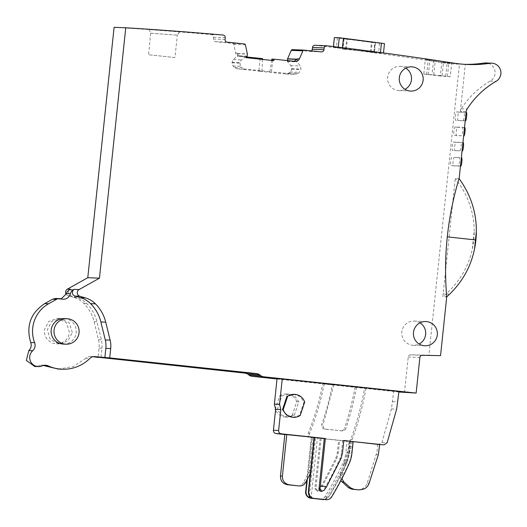 <?xml version="1.0" encoding="UTF-8"?>
<svg xmlns="http://www.w3.org/2000/svg" width="527" height="527" viewBox="0 0 527 527"><rect width="100%" height="100%" fill="white"/><g stroke="black" fill="none" stroke-linecap="round" stroke-linejoin="round"><path stroke-width="0.4" stroke-dasharray="2.63 1.98" d="M314.962 45.289A2.424 2.398 92.3 0 1 315.146 45.302A3639.976 3592.954 92.3 0 1 395.5 55.743A3639.976 3592.954 92.3 0 1 409.742 57.786A3639.976 3592.954 92.3 0 1 442.581 62.726L447.021 62.904L443.51 62.41L442.074 76.059L450.15 76.804L451.731 63.378M450.15 76.804L445.717 76.204L447.153 62.555L448.879 62.627A3639.976 3592.954 92.3 0 0 435.243 60.552L425.302 59.485L423.774 74.004L432.021 74.742L433.523 60.48M451.725 63.398L447.153 62.555M447.021 62.904L451.56 63.405M445.717 76.204L432.021 74.742M442.074 76.059L440.355 75.993L441.784 62.338A3639.976 3592.954 92.3 0 0 428.155 60.262L429.88 60.335L425.473 59.479M423.774 74.004L440.355 75.993M447.443 76.277L448.879 62.627M441.784 62.338L443.51 62.41M334.414 37.575L337.399 37.99A3649.679 3602.532 -87.7 0 1 375.422 42.898L374.407 52.555L383.406 53.253L380.428 52.792A3639.976 3592.954 92.3 0 0 342.405 47.885L342.431 47.654M383.452 53.253L384.42 43.596L375.422 42.898M333.466 46.567L333.4 47.232L342.405 47.885M374.407 52.555A3639.976 3592.954 92.3 0 0 336.384 47.647L333.354 47.232L333.42 46.56M442.581 62.726A121.335 119.767 92.3 0 0 455.974 64.031A121.335 119.767 92.3 0 0 459.478 64.116L464.122 64.307M433.747 74.814L435.243 60.552M426.659 74.531L428.155 60.262M428.379 74.597L429.88 60.335M404.486 392.602L408.221 357.01A2.424 2.398 92.3 0 1 410.652 354.836L428.892 355.165L459.478 64.116M277.018 378.985L398.886 392.002M66.257 294.395A3.643 3.59 92.3 0 0 68.187 295.785L73.596 297.36A24.268 23.952 92.3 0 1 83.773 303.374A38.827 38.326 92.3 0 1 94.083 321.687L98.483 339.671A24.268 23.952 92.3 0 1 99.05 348.077L98.088 357.24M287.373 60.579L287.32 61.06A0.606 0.599 92.3 0 0 287.452 61.507L290.746 65.598A4.249 4.19 92.3 0 1 291.662 68.714L291.615 69.136A4.249 4.19 92.3 0 1 290.094 71.995L288.842 73.029A4.249 4.19 92.3 0 1 285.772 73.958L258.849 71.178L260.14 58.504L239.278 56.343A4.249 4.19 92.3 0 1 235.609 53.016L233.79 44.426A1.212 1.199 92.3 0 0 232.743 43.471L215.556 41.692A2.424 2.398 92.3 0 1 213.422 39.038L213.6 37.246A2.424 2.398 92.3 0 0 211.432 34.578A3639.976 3592.954 92.3 0 0 114.095 27.312M311.457 50.875A2.424 2.398 92.3 0 1 309.672 51.429L292.492 49.65L304.145 50.118M405.81 68.141A12.134 11.976 92.3 0 0 387.714 80.308A12.134 11.976 92.3 0 0 404.96 89.32M419.993 322.84A12.134 11.976 92.3 0 0 401.831 331.924A12.134 11.976 92.3 0 0 419.136 344.019M466.184 111.691L460.354 111.46A6.067 5.988 -87.7 0 1 461.283 108.806A84.933 83.833 -87.7 0 1 490.248 81.079A9.703 9.578 92.3 0 0 485.901 62.95M460.354 111.46L465.308 64.353M459.142 178.646L455.269 178.488L442.851 296.741L445.552 296.846A84.966 83.865 92.3 0 0 448.648 294.125L443.167 293.723M446.718 296.892L445.552 296.846M440.546 355.633L428.892 355.165M461.514 135.729L454.129 135.432A4.249 0.679 96.1 0 1 454.122 135.432A4.249 0.679 96.1 0 1 453.899 131.157A4.249 0.679 96.1 0 1 455.018 126.981L462.403 127.277A4.249 0.679 96.1 0 1 462.41 127.284A4.249 0.679 96.1 0 1 462.634 131.552A4.249 0.679 96.1 0 1 461.514 135.729L456.514 135.683A4.249 0.679 96.1 0 1 456.507 135.683A4.249 0.679 96.1 0 1 456.277 131.414A4.249 0.679 96.1 0 1 457.403 127.238L464.781 127.534M463.095 120.643A4.249 0.679 96.1 0 0 464.221 116.474A4.249 0.679 96.1 0 0 463.991 112.198A4.249 0.679 96.1 0 1 463.991 112.198L456.606 111.902A4.249 0.679 96.1 0 0 455.486 116.072A4.249 0.679 96.1 0 0 455.71 120.347A4.249 0.679 96.1 0 1 455.71 120.347L465.222 120.867L458.101 120.604C457.192 120.828 458.134 111.856 458.984 112.152L466.369 112.455M451.85 157.151A4.249 0.679 96.1 0 0 450.73 161.321A4.249 0.679 96.1 0 0 450.954 165.597A4.249 0.679 96.1 0 1 450.954 165.597L458.345 165.893A4.249 0.679 96.1 0 0 459.465 161.717A4.249 0.679 96.1 0 0 459.234 157.448A4.249 0.679 96.1 0 0 459.228 157.448L454.228 157.402L461.612 157.698M459.926 150.808A4.249 0.679 96.1 0 0 461.046 146.638A4.249 0.679 96.1 0 0 460.822 142.362A4.249 0.679 96.1 0 1 460.822 142.362L453.431 142.066A4.249 0.679 96.1 0 0 452.311 146.242A4.249 0.679 96.1 0 0 452.541 150.511A4.249 0.679 96.1 0 0 452.548 150.511L459.926 150.808L454.926 150.768A4.249 0.679 96.1 0 1 454.92 150.768A4.249 0.679 96.1 0 1 454.696 146.493A4.249 0.679 96.1 0 1 455.815 142.323L463.193 142.619M398.946 391.469L364.625 388.241A315.462 311.391 -87.7 0 1 350.817 439.366A3.03 2.997 -87.7 0 1 347.688 441.343L310.706 437.39A3.03 2.997 -87.7 0 1 308.249 433.24A272.999 269.468 -87.7 0 0 322.801 383.775L332.366 384.796A282.703 279.053 -87.7 0 1 321.799 424.314A3.643 3.59 -87.7 0 0 324.81 429.136L342.102 430.888A3.643 3.59 92.3 0 0 345.89 428.425L344.48 428.372A3.643 3.59 -87.7 0 1 340.692 430.829M332.366 384.796L364.625 388.241M277.037 378.794L322.801 383.775M93.984 356.595L90.881 356.469L93.022 356.7M99.05 348.077L101.968 348.195L100.98 357.55M101.968 348.195A24.268 23.952 92.3 0 0 101.395 339.79L96.994 321.806A38.827 38.326 92.3 0 0 86.685 303.493A24.268 23.952 92.3 0 0 76.514 297.478L71.105 295.904A3.643 3.59 92.3 0 1 70.361 289.218M149.207 29.459L150.682 33.214L177.144 35.157L179.826 31.699L149.207 29.459L179.628 31.699L177.144 35.157L150.854 33.221M247.156 56.172L237.479 55.783L237.473 53.089C238.046 54.986 239.311 56.099 241.267 56.422L246.471 56.962M260.14 58.504L262.558 58.629M262.518 59.419L261.932 71.336L236.959 68.754L234.087 67.206L241.992 67.528A4.249 4.19 92.3 0 0 244.811 69.07L271.464 71.824L272.617 60.5M258.849 71.178L261.932 71.336M285.772 73.958L294.889 74.327L271.464 71.824M288.842 73.029L298.012 73.398L295.146 74.347L286.029 73.978M298.012 73.398L299.31 72.37L301.029 69.09L300.238 65.98L297.109 61.896L297.544 58.8M271.873 59.103L294.178 61.284M273.875 60.631L244.409 57.568L241.629 59.867A4.249 4.19 92.3 0 0 240.101 62.726L240.062 63.148A4.249 4.19 92.3 0 0 240.977 66.264L241.992 67.528M245.674 57.621L244.409 57.568M234.087 67.206L233.02 65.941L231.999 62.397L233.395 59.531L237.479 55.783M346.72 38.767L347.412 38.846A3649.679 3602.532 -87.7 0 1 374.737 42.371L371.436 42.239A3649.679 3602.532 -87.7 0 0 344.105 38.708L346.72 38.767L345.659 49.189L374.256 52.147L375.237 42.443M472.409 248.731A282.676 279.027 -87.7 0 1 473.2 239.831A282.676 279.027 -87.7 0 1 474.214 231.425A84.966 83.865 92.3 0 1 472.409 248.731C468.701 266.168 459.906 281.266 446.026 294.02L442.851 296.741M474.214 231.425C474.175 212.216 467.857 194.575 455.269 178.488M460.46 166.137L453.345 165.847A4.249 0.679 96.1 0 1 453.339 165.847A4.249 0.679 96.1 0 1 453.108 161.578A4.249 0.679 96.1 0 1 454.228 157.402M366.034 388.3A315.462 311.391 -87.7 0 1 352.227 439.419L349.098 441.395L379.657 444.61M355.073 387.22A305.759 301.806 -87.7 0 1 344.48 428.372M356.476 387.279A305.759 301.806 -87.7 0 1 345.89 428.425M342.102 430.888L326.22 429.189C323.697 428.563 322.695 426.956 323.209 424.373L321.799 424.314M333.775 384.855L323.209 424.373M324.21 383.834A272.999 269.468 -87.7 0 1 309.659 433.293A3.03 2.997 92.3 0 0 312.116 437.443L284.83 434.531M294.356 415.19L298.809 401.778L294.843 396.324L288.539 394.077L281.78 395.994L277.327 409.413L281.293 414.861L287.597 417.114L294.356 415.19L292.268 415.111A11.528 11.377 -87.7 0 1 275.549 410.125M292.795 417.318L299.553 415.401L304.007 401.982L300.041 396.535L293.737 394.288M379.657 444.604L378.788 444.571L381.937 442.528L391.442 408.926L393.748 391.258M63.168 344.072A12.74 12.576 92.3 0 0 76.184 332.675A12.74 12.576 92.3 0 0 64.189 318.611M90.881 356.469A6.067 5.988 92.3 0 0 86.046 358.182L89.933 358.34M58.273 369.071L73.273 366.542L86.046 358.182M43.537 365.422L41.613 365.079L38.425 365.685L42.305 365.843M34.756 366.469L38.425 365.685M57.305 298.75L61.191 298.901L59.241 299.099L55.691 298.46M72.298 332.524L69.314 322.86L60.309 318.46L51.587 321.549L47.292 329.849L50.276 339.513L59.281 343.914L68.003 340.824L72.298 332.524M269.916 71.744L271.668 60.401M345.659 49.189L342.55 49.064L343.611 38.642L342.543 49.07L343.044 49.123L344.105 38.708M374.249 52.147L343.044 49.123M343.808 440.559L342.748 440.44L343.815 440.486M353.169 441.554L347.069 441.073L345.837 452.798L347.78 452.877L349.012 441.152M307.346 479.122L311.74 437.311L311.352 437.298L347.069 441.073M311.74 437.311L317.452 437.779L311.161 497.607M310.271 473.562L310.607 472.923A6.067 5.988 -87.7 0 0 311.279 470.71L314.771 437.496L314.072 437.417L317.452 437.779M277.327 409.413L275.634 409.341M281.78 395.994L279.692 395.909L275.476 408.629M298.809 401.778L296.721 401.693L292.268 415.111M279.692 395.909A11.528 11.377 -87.7 0 1 296.721 401.693M321.292 491.381A2.424 2.398 92.3 0 0 323.44 490.215A307.274 303.308 92.3 0 0 339.902 458.635A18.201 17.964 92.3 0 0 341.424 453.009L342.491 453.049M342.748 440.44L341.424 453.009M299.553 415.401L300.232 415.428M304.007 401.982L304.685 402.009M69.426 332.405L66.435 322.741L57.43 318.341L48.708 321.437L44.413 329.737A12.74 12.576 92.3 0 0 56.409 343.802A12.74 12.576 92.3 0 0 69.426 332.405M174.793 57.562L148.588 54.762L174.964 57.555L177.316 35.157M150.682 33.214L148.588 54.762M325.436 499.642C328.044 499.787 330.021 498.832 331.364 496.77A317.893 313.782 92.3 0 0 348.663 463.872A33.972 33.537 92.3 0 0 351.542 453.266L352.78 441.54M350.448 441.448L349.217 453.174A33.972 33.537 -87.7 0 1 346.331 463.773A317.893 313.782 92.3 0 1 329.032 496.678L324.665 499.556M319.52 499.141C321.971 499.3 323.874 498.351 325.251 496.289A314.25 310.192 -87.7 0 0 326.16 494.794A314.25 310.192 92.3 0 0 343.261 462.265A30.335 29.94 92.3 0 0 345.837 452.798L349.217 453.174L348.828 453.161L350.06 441.428M348.828 453.161A33.972 33.537 -87.7 0 1 345.949 463.76A317.893 313.782 -87.7 0 1 328.644 496.665A6.067 5.988 -87.7 0 1 323.288 499.57M311.352 437.298L306.859 480.044M321.18 438.345L315.897 488.582L318.189 491.256L320.33 490.09L336.799 458.51L338.314 452.884L339.638 440.315M320.159 438.306L314.876 488.536L317.168 491.217L319.309 490.051L335.778 458.47L337.3 452.838L338.617 440.276M309.389 495.907L315.508 437.7M321.463 499.214A6.067 5.988 92.3 0 0 327.195 496.368A314.25 310.192 92.3 0 0 328.104 494.866A314.25 310.192 92.3 0 0 345.205 462.344A30.335 29.94 92.3 0 0 347.78 452.877L351.931 453.286M313.493 498.364A2.424 2.398 92.3 0 1 311.365 495.696L309.408 495.933M325.185 499.616A314.25 310.192 92.3 0 0 327.195 496.368L325.251 496.289A314.25 310.192 -87.7 0 1 323.321 499.412M353.162 441.593L379.677 444.426M377.734 444.347L376.917 452.133L378.86 452.206M357.102 489.728C362.009 489.926 365.382 487.706 367.22 483.081L376.917 452.133M349.75 441.356L348.716 448.642L340.106 475.38L340.837 480.664M351.687 441.435L350.659 448.721L342.049 475.459L341.891 478.648M314.771 437.496L284.843 434.426M311.279 470.71L309.336 470.631L312.827 437.417M309.336 470.631A6.067 5.988 -87.7 0 1 308.664 472.844L303.512 482.633L305.456 482.712M297.597 485.815C300.206 485.973 302.175 484.912 303.512 482.633M449.801 63.016L454.234 63.194M315.146 45.302L326.799 45.77M379.565 43.398L378.551 53.056M337.399 37.99L336.384 47.647M490.248 81.079L496.072 81.316M410.652 354.836L422.305 355.303M408.221 357.01L419.881 357.477M98.483 339.671L101.395 339.79M94.083 321.687L96.994 321.806M83.773 303.374L86.685 303.493M73.596 297.36L76.514 297.478M68.187 295.785L71.105 295.904M211.432 34.578L223.086 35.045M213.6 37.246L225.253 37.713M213.422 39.038L225.075 39.505M215.556 41.692L227.209 42.16M232.743 43.471L244.396 43.939M233.79 44.426L245.444 44.894M237.585 53.517L247.354 53.912M235.609 53.016L237.473 53.089M239.278 56.343L241.267 56.422M236.959 68.754L244.811 69.07M290.094 71.995L299.31 72.37M291.615 69.136L300.97 69.511M291.662 68.714L301.029 69.09M290.746 65.598L300.238 65.98M287.452 61.507L297.109 61.896M287.32 61.06L296.997 61.448M309.672 51.429L321.325 51.896M237.598 53.708L247.367 54.103M461.283 108.806L467.113 109.036M295.146 61.382L293.157 61.303M233.395 59.531L241.629 59.867M246.932 56.58L237.282 56.191M462.403 127.277L464.524 127.508L462.41 127.284M455.018 126.981L457.403 127.238M456.606 111.902L458.984 112.152M458.345 165.893L460.466 166.117M453.431 142.066L455.815 142.323M352.227 439.419L350.817 439.366M309.659 433.293L308.249 433.24M392.661 401.614L397.859 401.818M231.999 62.397L240.101 62.726M346.351 49.255L347.412 38.846M370.448 51.956L371.436 42.239M371.14 52.021L372.128 42.318M373.748 52.087L374.737 42.371M310.706 437.39L312.116 437.443M326.22 429.189L324.81 429.136M323.44 490.215L324.224 490.242M339.902 458.635L340.976 458.681M381.937 442.528L387.134 442.739M391.442 408.926L396.64 409.136M231.972 62.825L240.062 63.148M233.02 65.941L240.977 66.264M337.3 452.838L338.314 452.884M314.876 488.536L315.897 488.582M331.364 496.77L331.753 496.79M345.949 463.76L343.261 462.265L345.205 462.344L349.052 463.885M328.644 496.665L329.032 496.678M319.309 490.051L320.33 490.09M335.778 458.47L336.799 458.51M349.243 446.158L351.186 446.237M376.39 454.61L378.333 454.689M367.22 483.081L369.163 483.16M340.106 475.38L342.049 475.459M348.716 448.642L350.659 448.721M310.607 472.923L308.664 472.844M455.974 64.031L467.627 64.498M309.823 51.435L321.477 51.903M400.046 66.376L411.699 66.843M399.071 90.618L410.731 91.085M414.222 321.068L425.882 321.536M413.247 345.317L424.907 345.784M295.41 61.402L293.42 61.323M90.492 356.443L94.373 356.595M374.256 52.147L375.244 42.443M340.929 430.849L342.339 430.908M287.604 417.114L285.515 417.028M288.532 394.077L286.444 393.992M59.241 299.099L63.128 299.257M41.613 365.073L45.493 365.224M57.43 318.341L60.309 318.46M56.409 343.802L59.281 343.914M317.168 491.217L318.189 491.256"/><path stroke-width="0.79" d="M474.55 248.803A84.966 83.865 92.3 0 0 476.349 231.531C476.494 212.407 470.763 194.779 459.142 178.646L466.184 111.691A6.067 5.988 92.3 0 1 467.113 109.036A84.933 83.833 92.3 0 1 496.072 81.316A9.703 9.578 92.3 0 0 489.945 63.28A121.335 119.767 92.3 0 1 467.627 64.498A121.335 119.767 92.3 0 1 454.234 63.194A3639.976 3592.954 92.3 0 0 421.396 58.253L407.154 56.211A3639.976 3592.954 92.3 0 0 326.799 45.77A2.424 2.398 92.3 0 0 324.138 47.937L323.953 49.729A2.424 2.398 92.3 0 1 321.325 51.896L304.145 50.118A1.212 1.199 92.3 0 0 302.926 50.836L299.408 58.879C298.519 60.645 297.096 61.481 295.146 61.382L295.41 61.402M464.122 64.307L465.308 64.353A121.335 119.767 92.3 0 0 484.115 63.049L489.945 63.28M98.088 357.24L244.976 373.123A6.067 5.988 92.3 0 1 247.868 374.249L249.152 375.191A6.067 5.988 92.3 0 0 252.044 376.318L277.018 378.985M398.886 392.002L416.139 393.07L263.698 376.785A6.067 5.988 92.3 0 1 260.806 375.659L259.528 374.717A6.067 5.988 92.3 0 0 256.636 373.59L109.721 357.899L110.703 348.545A24.268 23.952 92.3 0 0 110.136 340.139L105.736 322.155A38.827 38.326 92.3 0 0 95.427 303.842A24.268 23.952 92.3 0 0 85.255 297.827L79.84 296.253A3.643 3.59 92.3 0 1 79.103 289.573L99.438 278.17L125.755 27.779A3639.976 3592.954 92.3 0 1 223.086 35.045A2.424 2.398 92.3 0 1 225.253 37.713L225.075 39.505A2.424 2.398 92.3 0 0 227.209 42.16L244.396 43.939A1.212 1.199 92.3 0 1 245.444 44.894L247.354 53.912A0.606 0.599 92.3 0 1 247.367 54.103L247.156 56.172A0.606 0.599 92.3 0 1 246.932 56.58L245.674 57.621L273.875 60.631L274.02 59.202L295.146 61.382M125.755 27.779L114.095 27.312L87.778 277.703L67.449 289.106A3.643 3.59 92.3 0 0 66.257 294.395M287.373 60.579L287.531 58.991L297.208 59.38M292.492 49.65A1.212 1.199 92.3 0 0 291.273 50.368L287.584 58.807A0.606 0.599 92.3 0 0 287.531 58.991M311.457 50.875A2.424 2.398 92.3 0 0 312.3 49.261L323.953 49.729M326.615 45.757L314.962 45.289A2.424 2.398 92.3 0 0 312.485 47.47L312.3 49.261M404.96 89.32A12.134 11.976 92.3 0 0 405.81 68.141M419.136 344.019A12.134 11.976 92.3 0 0 419.993 322.84M459.063 178.534L459.142 178.646A84.979 83.879 92.3 0 0 459.063 178.534C453.266 197.79 449.34 217.236 447.298 236.867C445.203 256.603 445.005 276.616 446.718 296.892L440.546 355.633L422.305 355.303A2.424 2.398 92.3 0 0 419.881 357.477L416.139 393.07M413.484 332.392A12.134 11.976 92.3 0 0 435.335 340.416A12.134 11.976 92.3 0 0 425.882 321.536A12.134 11.976 92.3 0 0 413.484 332.392M407.246 67.522A12.134 11.976 92.3 0 0 410.731 91.085A12.134 11.976 92.3 0 0 423.062 77.153A12.134 11.976 92.3 0 0 407.246 67.522M342.431 47.654L343.42 38.234L384.466 43.596M343.42 38.234L339.269 37.773L338.281 47.147M333.42 46.56L334.368 37.582L339.269 37.773M491.731 63.181L485.901 62.95A9.703 9.578 92.3 0 0 484.115 63.049M284.83 434.531L276.095 433.596C274.31 433.234 273.421 432.12 273.434 430.263L275.634 409.295L274.376 404.13L277.037 378.794L282.235 378.999L398.946 391.469L396.64 409.136L387.134 442.739L384.176 444.788L379.657 444.61M98.068 357.431L93.022 356.7M62.16 369.229L58.273 369.071L44.294 365.712L48.181 365.87A37.918 37.424 92.3 0 0 62.16 369.229A37.918 37.424 92.3 0 0 89.933 358.34A6.067 5.988 92.3 0 1 94.768 356.627L109.721 357.899M67.449 289.106L70.361 289.218L69.419 289.751A6.067 5.988 92.3 0 0 66.507 293.585L70.394 293.743A6.067 5.988 92.3 0 1 73.306 289.903L69.419 289.751M104.866 357.708L105.848 348.354A24.268 23.952 92.3 0 0 105.281 339.941L100.881 321.964A38.827 38.326 92.3 0 0 90.572 303.651A24.268 23.952 92.3 0 0 80.394 297.63L74.986 296.062A3.643 3.59 92.3 0 1 74.248 289.376L73.306 289.903M87.778 277.703L99.438 278.17M262.518 59.419L262.558 58.629L246.471 56.962M476.349 231.531L474.544 248.797C470.736 267.571 461.461 283.605 446.718 296.892M294.178 61.284L297.544 58.8L299.408 58.879M271.668 60.401L271.873 59.103L274.02 59.202M272.617 60.5L272.755 59.149M464.788 127.534L464.781 127.534A4.249 0.679 96.1 0 1 464.788 127.534A4.249 0.679 96.1 0 1 465.018 131.809A4.249 0.679 96.1 0 1 463.892 135.979L463.892 135.979M465.479 120.9L465.479 120.9A4.249 0.679 96.1 0 0 466.599 116.724A4.249 0.679 96.1 0 0 466.375 112.455A4.249 0.679 96.1 0 1 466.375 112.455L466.375 112.455M460.46 166.137L460.723 166.143A4.249 0.679 96.1 0 0 461.843 161.973A4.249 0.679 96.1 0 0 461.619 157.698A4.249 0.679 96.1 0 1 461.619 157.698L461.619 157.698M462.311 151.065L462.311 151.065A4.249 0.679 96.1 0 0 463.431 146.888A4.249 0.679 96.1 0 0 463.207 142.619A4.249 0.679 96.1 0 1 463.207 142.619L463.207 142.619M274.376 404.13L279.567 404.341L282.235 378.999M280.463 476.052L282.406 476.131C282.36 480.94 284.666 483.826 289.323 484.8L297.986 485.841L287.38 484.721C282.722 483.753 280.417 480.861 280.463 476.052L284.843 434.426L325.357 438.517L320.363 485.986L326.621 486.652L340.976 458.681L342.491 453.049L343.815 440.486L379.657 444.604M279.567 404.341L280.832 409.505L278.631 430.473C278.618 432.331 279.508 433.438 281.286 433.807L325.357 438.517M282.525 409.617L283.203 409.65A11.528 11.377 92.3 0 0 300.232 415.428L304.685 402.009A11.528 11.377 92.3 0 0 294.409 394.315L286.978 396.205L282.525 409.617L286.49 415.072L292.795 417.318M59.571 298.611A6.067 5.988 92.3 0 0 56.435 299.362L48.622 303.75L44.736 303.592L52.548 299.211L55.691 298.46L59.571 298.611A6.067 5.988 92.3 0 1 61.191 298.901A7.279 7.187 92.3 0 0 70.394 293.743M48.622 303.75A31.548 31.139 92.3 0 0 34.617 342.695A7.279 7.187 92.3 0 1 32.7 350.738A9.097 8.985 92.3 0 0 42.305 365.843A7.279 7.187 92.3 0 1 48.181 365.87M67.067 318.73L64.189 318.611A12.74 12.576 92.3 0 0 51.172 330.007A12.74 12.576 92.3 0 0 63.168 344.072L66.046 344.19A12.74 12.576 92.3 0 0 79.057 332.794A12.74 12.576 92.3 0 0 67.067 318.73A12.74 12.576 92.3 0 0 54.05 330.119A12.74 12.576 92.3 0 0 66.046 344.19M44.294 365.712L43.537 365.422M44.736 303.592C30.533 313.058 25.869 326.042 30.731 342.543C31.732 345.626 31.093 348.307 28.814 350.587L26.35 360.442L34.756 366.469M61.191 298.908L66.507 293.585M343.808 440.559L353.169 441.554L351.931 453.286A33.972 33.537 92.3 0 1 349.052 463.885A317.893 313.782 92.3 0 1 331.753 496.79A6.067 5.988 92.3 0 1 326.009 499.662L324.665 499.556M275.634 409.295L280.832 409.505M275.634 409.341L275.239 409.327L275.476 408.629M275.549 410.125A11.528 11.377 -87.7 0 1 275.239 409.327M324.283 438.471L319.006 488.707A2.424 2.398 92.3 0 0 321.292 491.381L324.224 490.242L326.621 486.652M319.006 488.707L319.869 488.74L320.363 485.986M319.869 488.74L321.971 491.408M286.978 396.205L287.656 396.232L283.203 409.65M294.409 394.315A11.528 11.377 92.3 0 0 287.656 396.232M314.461 437.423L308.756 491.717A6.067 5.988 92.3 0 0 314.072 498.39L326.009 499.662M323.841 499.589L323.288 499.57A6.067 5.988 -87.7 0 1 322.899 499.537L323.473 499.563M310.963 498.265A6.067 5.988 -87.7 0 1 305.647 491.592L306.035 491.612C305.91 494.234 306.971 496.203 309.217 497.528A6.067 5.988 92.3 0 0 311.549 498.285L322.899 499.537M306.859 480.044L305.647 491.592M306.035 491.612L307.346 479.122M309.217 497.528L309.389 495.907M314.072 437.403L308.367 491.704C308.223 494.326 309.158 496.289 311.161 497.607A6.067 5.988 92.3 0 0 313.493 498.364L314.072 498.39M326.397 499.688L325.436 499.642M309.408 495.933L311.549 498.285L313.493 498.364M319.52 499.141L321.661 499.24M353.162 441.593L379.677 444.426L378.333 454.689L369.163 483.16C368.215 485.92 366.423 487.897 363.801 489.089L359.664 489.853L357.102 489.728L353.769 489.247L350.468 487.791L343.808 481.915L341.891 478.648M340.837 480.664L348.525 487.712L351.825 489.168L357.102 489.728M297.597 485.815L299.54 485.894C302.149 486.052 304.119 484.985 305.456 482.712L310.271 473.562M282.406 476.131L286.787 434.505M312.485 47.47L324.138 47.937M381.443 43.142L380.454 52.535M334.414 37.575L333.466 46.567M252.044 376.318L263.698 376.785M249.152 375.191L260.806 375.659M247.868 374.249L259.528 374.717M244.976 373.123L256.636 373.59M94.768 356.627L93.984 356.595M74.248 289.376L79.103 289.573M287.584 58.807L297.327 59.202M291.273 50.368L302.926 50.836M74.986 296.062L79.84 296.253M80.394 297.63L85.255 297.827M90.572 303.651L95.427 303.842M100.881 321.964L105.736 322.155M105.281 339.941L110.136 340.139M105.848 348.354L110.703 348.545M447.298 236.867L475.341 239.917M276.095 433.596L281.286 433.807M273.434 430.263L278.631 430.473M52.548 299.211L56.435 299.362M30.731 342.543L34.617 342.695M28.814 350.587L32.7 350.738M308.367 491.704L308.756 491.717M351.825 489.168L353.769 489.247M348.525 487.712L350.468 487.791M341.865 481.836L343.808 481.915M287.38 484.721L289.323 484.8M384.473 43.583L383.485 52.944M292.413 49.643L304.066 50.111M292.801 417.318L293.48 417.344M34.433 366.456L38.319 366.608"/></g></svg>
